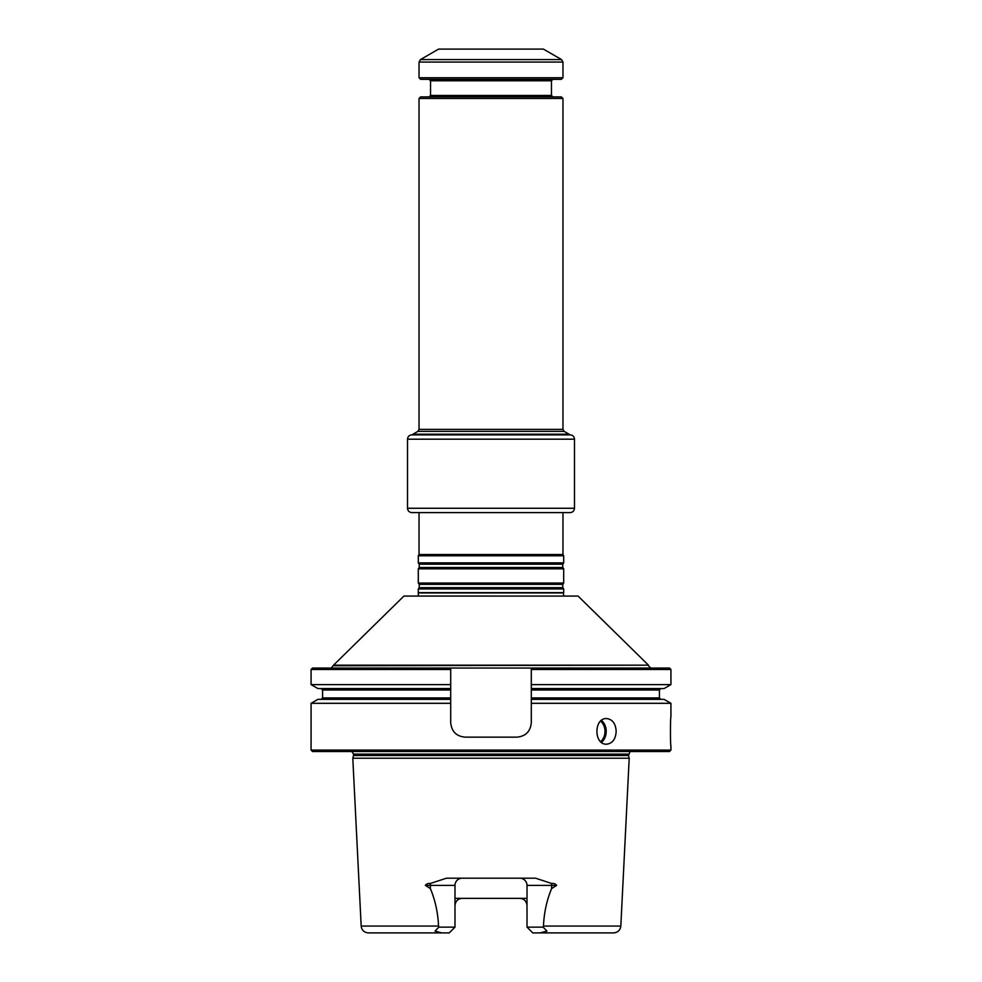<?xml version="1.0" encoding="UTF-8"?>
<svg xmlns="http://www.w3.org/2000/svg" width="982" height="982" viewBox="0 0 982 982"><rect width="100%" height="100%" fill="white"/><g stroke="black" fill="none" stroke-linecap="round" stroke-linejoin="round"><path stroke-width="1.47" d="M562.968 98.47L419.032 98.47L420.615 96.887L561.385 96.887L562.968 98.47L562.968 429.38L564.122 431.368L417.878 431.368L412.98 434.204L569.02 434.204L570.174 434.866C572.788 435.124 574.225 436.56 574.482 439.187L407.518 439.187L407.518 508.271C407.776 510.898 409.212 512.334 411.826 512.592L570.174 512.592L419.032 512.592L419.032 554.523L562.968 554.523L563.693 555.775L418.307 555.775L418.307 562.882L563.693 562.882L563.693 555.775M418.307 592.625L563.693 592.625L563.693 588.967L418.307 588.967L418.307 596.025L563.693 596.074M333.524 665.17L403.921 596.074L578.079 596.074L648.476 665.17L333.524 665.17L331.229 668.042M648.476 665.17L333.524 665.747M650.771 668.042L648.476 665.747M670.927 750.088L311.073 750.088L312.509 751.537L669.491 751.537L670.927 750.088L670.927 745.78C670.301 746.639 670.301 716.136 670.927 716.983L670.927 703.308L664.077 699.356L531.299 699.356L531.299 697.92L659.413 697.92L659.413 690.002L531.299 690.002L531.299 688.554L664.077 688.554L670.927 684.614L531.299 684.614L531.299 668.042L531.299 669.491L670.927 669.491L669.491 668.042L312.509 668.042L311.073 669.491L311.073 684.614L450.701 684.614L450.701 668.042L450.701 669.491L311.073 669.491M455.893 733.812A14.399 14.399 0 0 1 454.948 732.965M531.299 699.356L531.299 722.74C530.415 731.529 525.615 736.316 516.913 737.138L465.087 737.138C456.385 736.328 451.597 731.529 450.701 722.74L450.701 699.356L317.923 699.356L311.073 703.308L311.073 750.088M531.299 690.002L531.299 697.92M531.299 684.614L531.299 688.554M450.701 669.491L450.701 699.356M670.927 703.308L531.299 703.308M450.701 703.308L311.073 703.308M616.18 731.381C615.677 723.611 612.51 719.34 606.655 718.566C593.68 717.817 593.68 744.957 606.655 744.196C612.51 743.423 615.677 739.151 616.18 731.381M450.701 688.554L317.923 688.554L311.073 684.614M628.48 754.127L353.52 754.127L353.52 755.502L628.48 755.502L630.1 751.537M628.48 755.502L629.204 758.239L352.796 758.239L361.18 926.063C361.769 930.249 364.162 932.519 368.373 932.9L449.228 932.9L454.985 927.143L438.856 927.143L435.038 931.108L441.826 932.9M454.985 927.143L454.985 885.396L425.39 885.396L430.374 888.563C435.222 900.199 437.947 912.695 438.537 926.063L438.856 927.143M425.39 885.396C426.311 883.886 427.931 883.26 430.263 883.505L446.405 878.203L535.595 878.203L551.737 883.505C554.057 883.26 555.677 883.886 556.61 885.396L527.015 885.396L527.015 927.143L543.144 927.143L543.463 926.063C544.053 912.732 546.765 900.236 551.626 888.563L556.61 885.396M454.985 898.358L527.015 898.358M524.842 900.396A7.193 7.193 0 0 0 522.841 899.021M459.895 898.726A7.193 7.193 0 0 0 454.985 905.551C455.488 901.095 457.894 898.702 462.178 898.358M454.985 885.396A7.193 7.193 0 0 1 462.178 878.203M519.822 878.203A7.193 7.193 0 0 1 527.015 885.396M543.463 926.063L620.82 926.063C620.231 930.249 617.838 932.519 613.627 932.9L540.174 932.9L546.974 931.096L543.144 927.143M527.015 905.551C526.512 901.095 524.106 898.702 519.822 898.358M527.015 927.143L532.772 932.9L540.174 932.9M562.772 567.498L419.228 567.498L418.307 568.811L563.693 568.811L562.772 567.498L562.772 564.196L563.693 562.882M563.693 568.811L563.693 583.038L562.772 584.351L562.772 587.653L563.693 588.967M563.693 583.038L418.307 583.038L419.228 584.351L419.228 587.653L418.307 588.967M570.174 434.866L411.826 434.866L412.98 434.204M569.744 434.866L490.214 434.866M490.276 77.75L562.968 77.75L561.385 79.333L420.615 79.333L419.032 77.75L490.276 77.75M561.532 59.571L543.39 49.1L438.61 49.1L420.468 59.571L561.532 59.571L562.968 62.062L562.968 77.75M563.693 596.025L563.447 592.944L418.553 592.944M450.701 697.92L322.587 697.92L321.151 699.356M450.701 690.002L322.587 690.002L322.587 697.92M601.487 742.331A12.815 9.808 90 0 0 606.201 731.381A12.815 9.808 90 0 0 601.487 720.444M600.603 741.57A11.944 9.157 90 0 0 604.986 731.381A11.944 9.157 90 0 0 600.603 721.193M438.537 926.063L361.18 926.063M430.263 883.505A7.193 3.265 90 0 1 430.374 885.396L430.374 888.563M551.737 883.505A7.193 3.265 -90 0 0 551.626 885.396L551.626 888.563M562.772 564.196L419.228 564.196L418.307 562.882M562.772 587.653L419.228 587.653M562.772 584.351L419.228 584.351M407.518 508.271L574.482 508.271C574.225 510.898 572.788 512.334 570.174 512.592M562.968 429.38L419.032 429.38L417.878 431.368M420.468 59.571L419.032 62.062L562.968 62.062M429.109 79.333L430.546 80.769L551.454 80.769L551.454 95.45L430.546 95.45L429.109 96.887M562.968 512.592L562.968 554.523M659.413 697.92L660.849 699.356M659.413 690.002L660.849 688.554M670.927 669.491L670.927 684.614M322.587 690.002L321.151 688.554M353.52 754.127L351.9 751.537M353.52 755.502L352.796 758.239M620.82 926.063L629.204 758.239M419.032 554.523L418.307 555.775M419.228 564.196L419.228 567.498M418.307 568.811L418.307 583.038M407.518 439.187C407.776 436.56 409.212 435.124 411.826 434.866M574.482 439.187L574.482 508.271M551.454 95.45L552.891 96.887M551.454 80.769L552.891 79.333M430.546 80.769L430.546 95.45M419.032 62.062L419.032 77.75M419.032 98.47L419.032 429.38M564.122 431.368L569.02 434.204"/></g></svg>
